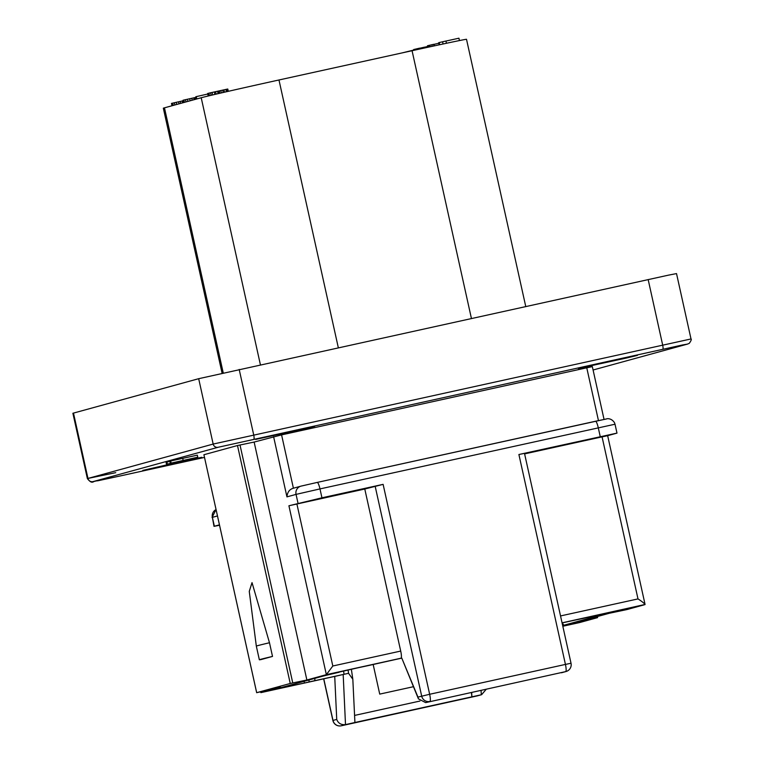 <?xml version="1.0" encoding="UTF-8"?>
<svg xmlns="http://www.w3.org/2000/svg" width="764" height="764" viewBox="0 0 764 764"><rect width="100%" height="100%" fill="white"/><g stroke="black" fill="none" stroke-linecap="round" stroke-linejoin="round"><path stroke-width="1.15" d="M524.61 453.892L602.07 436.865L637.997 598.909C642.333 601.707 644.663 603.608 644.978 604.611L626.929 609.567L609.366 613.253L573.458 623.109L597.601 617.618L579.494 622.593M562.667 625.554A75.292 0.707 167.5 0 0 563.822 625.248L600.447 615.192A75.292 0.707 167.5 0 0 601.688 614.781A75.292 0.707 167.5 0 0 562.084 622.918M304.082 681.316L304.454 683.016A87.201 0.821 167.5 0 1 276.31 688.851L286.385 686.177M286.51 686.139L286.328 686.559A75.292 0.707 167.5 0 1 284.027 686.893A75.292 0.707 167.5 0 1 285.268 686.483L321.892 676.426A75.292 0.707 167.5 0 1 339.082 672.272L334.613 673.141A87.201 0.821 167.5 0 1 358.86 667.602L368.582 665.53A75.292 0.707 167.5 0 1 401.568 658.176M304.454 683.016L314.816 680.657A75.292 0.707 167.5 0 0 343.179 674.488L348.556 673.304L352.825 679.253L354.916 722.505L345.5 724.625C341.107 725.017 338.185 723.279 336.723 719.411L334.727 676.436L343.179 674.488L345.5 724.625L341.231 725.8A7 1.299 77.6 0 1 341.221 725.8L477.022 695.947A7 6.886 74.7 0 0 477.357 695.861L481.616 694.696L486.229 689.262M260.6 691.812L260.887 692.633L335.511 676.226A7 1.299 77.6 0 1 335.491 676.226A7 1.299 77.6 0 1 335.501 676.226L334.727 676.436M260.715 691.783L260.906 692.623L280.378 687.285L256.685 692.681L290.244 683.474L237.489 445.527L254.135 442.06L281.582 434.888L586.762 367.799L598.46 420.601M425.653 702.622L565.704 671.604L425.653 702.622L418.424 698.84L401.759 658.043L326.362 674.66L306.88 680.008L290.244 683.474M561.435 672.778L566.038 671.518A7 6.886 -105.3 0 1 565.704 671.604A7 1.299 -102.4 0 0 565.436 664.422L571.023 663.247L524.486 453.338L518.899 454.513L616.987 433.112L607.657 435.69L645.064 604.458L562.065 622.841M481.081 690.389L481.282 694.772L354.916 722.505M471.674 692.461L471.875 696.797L471.417 692.509M323.649 678.833L332.884 720.471L336.723 719.411M301.255 486.066L317.213 482.428A7 1.299 77.6 0 1 319.982 488.912L321.95 497.803L288.916 505.768L364.781 489.027L400.708 651.071A7 1.299 77.6 0 1 400.976 658.253M364.781 489.027L383.117 484.357L321.95 497.803M476.994 695.956A7 1.299 -102.4 0 0 477.003 695.947L481.616 694.696M373.166 664.499L379.727 694.113L413.4 686.712M419.933 701.056L354.582 715.419M314.883 678.356L314.816 680.657M309.067 679.95L309.019 681.946M418.424 698.84L417.956 697.112L429.654 694.275A7 1.299 77.6 0 1 429.922 701.457A7 6.886 -105.3 0 1 421.68 696.09L375.143 486.181M613.291 360.446L637.415 355.384L626.776 357.963L578.338 368.477L613.291 360.446M177.754 462.363L201.877 457.302L191.239 459.88L142.801 470.395L177.754 462.363M290.635 431.373L314.758 426.312L304.12 428.9L255.682 439.415L290.635 431.373M197.78 457.206L197.322 455.153L170.668 460.998L169.866 461.217L170.324 463.271L180.218 461.179L166.523 464.311L197.78 457.206L170.324 463.271M169.894 461.361L166.065 462.268L166.523 464.311M604.047 419.407L592.339 366.624L586.762 367.799M256.685 692.681L203.912 454.742L237.489 445.527M687.304 344.134A4.202 4.126 74.7 0 0 687.504 344.087L593.093 369.996L687.304 344.134L682.453 344.984L218.112 447.274L92.912 481.645L117.408 476.564A4.202 0.783 77.6 0 1 117.398 476.574L97.486 480.852C92.845 480.241 92.979 485.474 87.382 478.627L72.886 413.257L198.678 378.696L668.481 275.145L676.522 273.588L691.009 338.949L213.166 444.065L87.965 478.426L115.746 472.668M222.095 373.243L163.334 108.201A68.292 0.64 -12.5 0 1 164.461 107.829L201.209 97.744A68.292 0.64 -12.5 0 1 278.975 79.981L412.063 50.72A68.292 0.64 -12.5 0 1 466.508 39.298L525.737 306.45M439.185 44.818L438.708 42.669L445.937 41.027L446.434 43.271M459.46 40.568L458.935 38.2L445.947 41.055M443.063 43.987L442.576 41.772M439.653 44.723L439.166 42.545M433.646 44.427L438.832 43.242M427.754 47.292L427.458 45.764L433.618 44.322L433.981 45.945M424.392 47.225L427.582 46.537M419.675 48.266L424.383 47.177L424.564 47.979M413.696 50.357L413.639 49.555L419.646 48.151L419.837 49.011M402.017 52.926L413.63 50.08M171.986 105.766L171.47 103.417L182.806 100.848M183.207 102.682L183.073 100.227L195.651 97.439L196.061 99.148M196.329 99.081L195.813 96.732L207.789 94.02M208.228 95.987L207.665 93.475L210.577 92.769L227.777 89.016L228.321 91.317M434.401 45.85L434.067 44.331M432.214 46.327L431.861 44.713M430.227 46.757L429.874 45.162M429.072 47.005L428.728 45.439M428.107 47.215L427.764 45.678M427.792 47.282L427.458 45.764M426.341 47.597L426.178 46.843M424.813 47.931L424.65 47.177M422.884 48.352L422.702 47.549M422.568 48.419L422.397 47.635M421.26 48.705L421.098 47.941M420.267 48.925L420.095 48.17M418.08 49.402L417.889 48.543M416.084 49.832L415.902 49.001M414.938 50.09L414.757 49.268M413.973 50.3L413.792 49.507M413.821 50.338L413.639 49.555M182.586 102.853L182.176 100.982M180.667 103.379L180.228 101.402M179.005 103.837L178.547 101.774M176.77 104.448L176.293 102.271M174.88 104.964L174.373 102.71M173.247 105.413L172.731 103.092M172.444 105.633L171.929 103.293M194.151 99.673L193.741 97.83M195.164 99.396L194.772 97.611M192.222 100.208L191.793 98.25M190.15 100.772L189.692 98.709M187.915 101.392L187.438 99.215M186.024 101.908L185.518 99.645M184.391 102.357L183.876 100.027M183.589 102.577L183.073 100.227M196.157 99.129L195.794 97.496M196.033 99.158L195.651 97.439M196.797 98.948L196.272 96.608M228.293 91.317L227.777 89.016M227.424 91.518L226.898 89.187M226.392 91.756L225.867 89.398M224.454 92.205L223.919 89.818M223.193 92.492L222.658 90.095M221.359 92.912L220.825 90.505M219.87 93.256L219.335 90.849M219.297 93.389L218.762 90.983M219.029 93.456L218.494 91.031M218.084 93.676L217.539 91.231M216.136 94.125L215.591 91.651M214.885 94.421L214.331 91.928M212.631 94.946L212.067 92.425M211.141 95.299L210.577 92.769M209.498 95.691L208.935 93.151M208.687 95.882L208.133 93.351M170.668 460.998L171.117 463.051M182.739 458.457L183.188 460.501M166.886 462.039L167.345 464.092M602.07 436.865L607.657 435.69M219.449 524.839L214.006 526.348L219.545 525.26M293.07 488.311L300.921 486.152A7 6.886 74.7 0 0 296.05 494.384L286.949 496.877C287.388 492.159 289.537 489.266 293.405 488.225M306.88 680.008L254.135 442.06M272.509 656.419A84.05 0.793 167.5 0 0 259.349 659.781A84.05 0.793 167.5 0 0 261.078 659.561L272.509 656.419L269.482 642.744L252.024 582.636L249.265 591.403L256.322 646.105A84.05 0.793 167.5 0 1 269.482 642.744M288.916 505.768L326.362 674.66L332.817 665.998L400.708 651.071M579.504 622.584L562.82 626.251L579.523 622.584M348.078 670.047L348.556 673.304M323.764 678.804L332.999 720.433A7 6.886 74.7 0 0 341.231 725.8L477.003 695.947A7 1.299 -102.4 0 0 477.022 695.947A7 7 0 0 0 477.357 695.861M401.759 658.043L417.956 697.112M595.519 421.241L606.435 418.978M317.232 482.418L595.5 421.25A7 1.299 77.6 0 1 595.509 421.241A7 1.299 77.6 0 1 598.269 427.735L600.237 436.626M562.237 622.889L563.822 625.248M343.58 671.078L344.048 674.297M383.117 484.357L429.654 694.275L565.436 664.422L518.899 454.513M298.027 503.275L296.05 494.384L319.982 488.912L615.02 424.221L616.987 433.112M300.921 486.152L317.222 482.418A7 1.299 77.6 0 1 317.222 482.418L606.778 418.863C605.842 418.978 610.923 417.249 614.485 422.693L615.02 424.221M597.601 617.618L597.362 616.548L597.572 617.627M117.408 476.564L204.504 457.416L117.398 476.574A4.202 0.783 77.6 0 1 117.389 476.574M239.189 369.442L253.686 434.811A4.202 0.783 -102.4 0 1 253.839 439.119M198.678 378.696L213.166 444.065A4.202 4.126 -105.3 0 0 218.112 447.274M92.912 481.645A4.202 4.126 -105.3 0 1 87.965 478.426L73.478 413.066M662.808 349.215A4.202 0.783 -102.4 0 0 662.646 344.908L648.159 279.538M412.063 50.72L471.407 318.387M278.975 79.981L338.309 347.649M201.209 97.744L260.409 364.781M164.461 107.829L223.25 372.985M637.997 598.909L560.537 615.937M296.89 503.944L332.817 665.998M281.582 434.888L293.405 488.215M214.359 526.234L212.382 517.352L217.482 515.948M286.949 496.877L273.608 436.712M292.755 682.911L240.001 444.963M214.006 526.348L212.382 517.352A7 6.886 74.7 0 1 216.069 509.569M595.242 617.131L595.452 618.086M351.373 669.302L352.825 679.253M332.884 720.471A7 7 0 0 0 341.221 725.8M687.504 344.087L689.281 343.332C691.124 340.706 691.706 339.245 691.009 338.949M566.038 671.518A7 7 0 0 0 571.023 663.247M203.912 454.742L256.666 692.69M259.349 659.781L256.322 646.105M260.887 692.633L335.501 676.226M212.039 517.467L216.059 509.531"/></g></svg>
